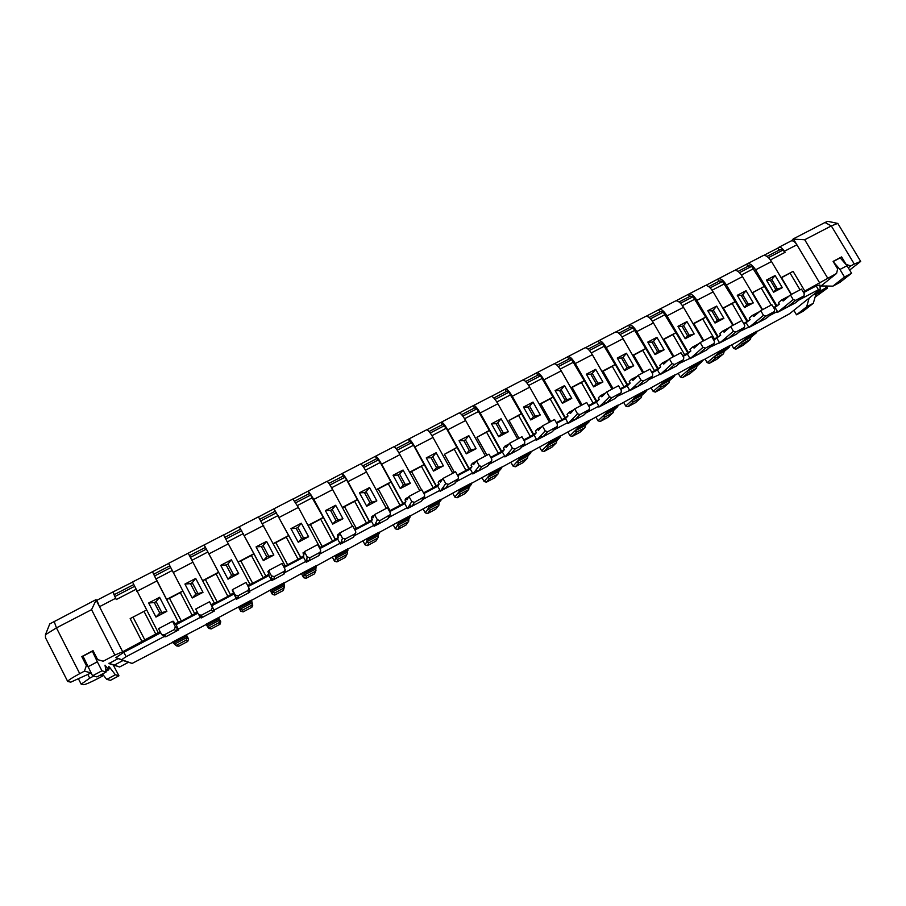 <?xml version="1.0" encoding="UTF-8"?>
<svg xmlns="http://www.w3.org/2000/svg" width="906" height="906" viewBox="0 0 906 906"><rect width="100%" height="100%" fill="white"/><g stroke="black" fill="none" stroke-linecap="round" stroke-linejoin="round"><path stroke-width="1.36" d="M91.098 672.954L70.747 682.15L67.712 681.482C67.995 680.429 72.004 677.813 79.739 673.645L84.451 671.153L91.076 672.909M84.451 671.153L86.376 665.57L81.789 656.59L83.465 657.144M87.542 665.921L86.376 665.57M91.551 609.67L114.858 655.072L122.684 651.765L96.104 600.078L91.551 609.67L56.444 627.881L45.447 634.732L49.773 623.906L95.945 599.681L96.851 600.293M81.789 656.59L93.046 650.667L97.622 659.625L103.205 661.233L114.858 655.072M45.447 634.732L45.481 637.711L67.712 681.482M93.59 651.731L92.378 651.267L83.012 656.193L92.548 675.797L96.931 676.907L106.093 672.037L105.028 665.174L107.316 668.016L109.162 668.605L108.595 666.352L109.411 667.054L115.39 674.766L106.738 679.375L110.475 680.315L118.935 675.808L115.39 674.766M102.435 673.973L106.738 679.375M118.935 675.808L113.307 665.095M106.093 672.037L101.936 670.814L97.338 661.822L87.95 666.793M92.378 651.267L97.338 661.822M97.622 659.625L103.205 661.233M803.192 291.947L836.589 273.431L820.032 286.76M757.178 331.403L789.556 313.77L820.258 289.195L819.862 284.971L816.193 285.956L803.599 292.627M773.633 307.644L779.307 304.212L778.413 302.683L781.618 299.988L789.069 296.047M774.007 308.278L779.307 304.212M733.339 325.073L723.407 308.153L732.207 303.544L743.713 323.533M743.905 323.431L750.168 319.625L749.262 318.085L752.308 315.469L759.421 311.709M744.064 324.133L750.168 319.625M703.792 340.679L693.849 323.646L702.75 318.98L714.46 339.003L713.407 339.557M714.46 339.003L720.689 335.209L719.783 333.668L722.66 331.132L729.409 327.564M713.758 340.158L720.689 335.209M673.894 356.477L663.939 339.308L672.943 334.586L684.664 354.767L682.75 355.786M684.664 354.767L690.87 350.984L689.964 349.433L692.648 346.987L699.047 343.612M683.101 356.386L687.416 354.099L690.87 350.984M643.645 372.445L633.679 355.163L642.796 350.384L654.528 370.713L651.708 372.196M654.528 370.713L660.689 366.941L659.783 365.378L662.297 363.023L668.322 359.841M652.06 372.808L657.473 369.942L660.689 366.941M613.034 388.617L603.068 371.2L612.286 366.364L624.03 386.839L620.304 388.81M624.03 386.839L630.168 383.091L629.251 381.505L631.573 379.252L637.224 376.273M620.655 389.433L627.19 385.967L630.168 383.091M582.071 404.971L572.094 387.428L581.426 382.536L593.17 403.159L588.504 405.628M593.17 403.159L599.274 399.433L598.356 397.836L600.485 395.673L605.752 392.898M588.855 406.25L596.533 402.185L599.274 399.433M550.735 421.528L540.746 403.85L550.18 398.9L561.947 419.682L556.318 422.66M561.947 419.682L568.005 415.967L567.099 414.359L569.036 412.298L573.894 409.727M556.669 423.283L565.525 418.595L568.005 415.967M519.013 438.278L509.013 420.463L518.572 415.458L530.35 436.398L523.736 439.897M530.35 436.398L536.375 432.694L535.457 431.086L537.19 429.116L541.641 426.76M524.087 440.52L534.144 435.197L536.375 432.694M486.918 455.231L476.918 437.281L486.59 432.219L498.368 453.317L490.746 457.337M498.368 453.317L504.348 449.636L503.442 448.006L504.959 446.137L508.991 444.008M491.109 457.972L502.388 452.003L504.348 449.636M454.427 472.4L444.416 454.314L454.212 449.183L466.001 470.44L457.349 475.016M466.001 470.44L471.935 466.771L471.029 465.14L472.332 463.374L475.933 461.471M457.7 475.65L470.248 469.014L471.935 466.771M421.539 489.772L411.528 471.539L421.437 466.352L433.227 487.768L423.532 492.898M433.227 487.768L439.127 484.132L438.221 482.479L439.308 480.826L442.468 479.149M423.883 493.544L437.723 486.228L439.127 484.132M389.229 510.939L390.033 510.622L378.232 488.98L388.255 483.725L400.067 505.31L390.033 510.622M400.067 505.31L405.911 501.698L405.005 500.033L405.877 498.493L408.583 497.054M389.637 511.664L404.789 503.645L405.911 501.698M354.484 529.183L356.33 528.447L344.518 506.647L354.676 501.324L366.488 523.079L356.33 528.447M366.488 523.079L372.287 519.478L371.381 517.802L372.026 516.375L374.269 515.186M354.948 530.021L371.46 521.29L372.287 519.478M319.24 547.541L322.208 546.499L310.396 524.517L320.679 519.138L332.491 541.063L322.208 546.499M332.491 541.063L338.244 537.485L337.326 535.786L337.745 534.483L339.512 533.543M319.818 548.617L337.712 539.138L338.244 537.485M283.646 566.363L287.655 564.778L275.832 542.626L286.251 537.167L298.063 559.274L287.655 564.778M298.063 559.274L303.77 555.718L303.034 552.819L304.314 552.15M284.224 567.439L303.544 557.224L303.77 555.718M247.598 585.423L252.661 583.283L240.849 560.961L251.392 555.435L263.204 577.711L252.661 583.283M263.204 577.711L268.867 574.178L267.87 571.392L268.652 570.984M248.176 586.522L268.957 575.525L268.867 574.178M197.836 613.147L176.058 624.676L175.096 623.77L181.347 621.018L169.524 598.322L180.339 592.649L192.163 615.299L194.677 613.634L168.561 563.362L188.188 553.204L214.326 603.022L211.189 604.676L214.507 610.904L213.623 609.376L212.65 611.924L211.426 609.885L201.302 615.253L198.641 614.653L195.696 609.058L209.524 601.754L212.332 607.122L211.426 609.885M214.326 603.022L217.225 602.026L205.413 579.523L216.081 573.928L227.904 596.386L217.225 602.026M227.904 596.386L233.51 592.875L232.536 590.066M211.811 605.763L233.929 594.064L233.51 592.875M192.163 615.299L181.347 621.018M194.552 613.475L197.259 612.048M160.656 632.83L123.85 652.309L115.843 657.631L118.233 658.583L109.23 663.351M160.079 631.708L122.684 651.765M801.482 289.082L804.256 293.737L804.007 295.866L795.604 300.362L793.203 299.592L790.428 294.914L801.482 289.082M781.618 299.988L783.18 300.973L790.428 294.914M795.604 300.362L787.201 307.236L784.188 307.009L777.733 312.23L776.238 312.423L777.427 311.438L769.421 315.684M787.201 307.236L795.185 303L803.713 296.069M176.058 624.676L178.765 629.863L177.361 628.594L176.308 631.199L174.405 629.5L164.133 634.936L161.778 634.698L158.516 628.696L172.514 621.301L175.334 626.714L174.405 629.5M178.323 629.036L200.588 617.235M214.076 610.078L236.194 598.356L236.625 599.183L238.323 598.277M249.626 591.233L271.222 579.795L271.641 580.61L273.872 579.421M285.005 572.479L305.809 561.448L306.228 562.275L308.98 560.814M319.999 553.928L339.976 543.34L340.384 544.155L343.646 542.434M354.62 535.582L373.725 525.446L374.121 526.273L377.87 524.28M388.855 517.428L407.054 507.779L407.44 508.594L411.675 506.352M422.694 499.489L439.976 490.327L439.569 490.916L440.361 491.143L445.061 488.651M456.137 481.754L472.513 473.079L472.015 473.713L472.887 473.895L478.04 471.154M489.183 464.246L504.642 456.046L504.076 456.715L505.016 456.851L510.61 453.883M521.833 446.941L536.397 439.206L535.752 439.92L536.76 440.022L542.796 436.817M554.087 429.84L567.779 422.581L567.054 423.329L568.13 423.385L574.585 419.954M585.956 412.943L598.787 406.137L597.994 406.919L599.138 406.941L606.001 403.295M617.45 396.25L637.043 386.839M648.56 379.75L667.722 370.565M679.319 363.453L698.039 354.495M709.704 347.338L727.994 338.606M739.738 331.415L757.609 322.898M798.764 300.124L818.435 289.705L816.193 285.956M820.258 289.195L818.435 289.705M757.257 331.052L747.088 336.454L746.182 338.266L741.051 342.479L751.085 337.134L756.317 332.864L757.257 331.052M729.987 345.865L747.088 336.454M730.055 345.514L719.772 350.984L718.934 352.762L714.075 356.839L724.222 351.437L729.183 347.304L730.055 345.514M702.501 360.486L719.772 350.984M702.558 360.146L692.161 365.673L691.391 367.417L686.816 371.358L697.076 365.899L701.754 361.902L702.558 360.146M674.71 375.265L692.161 365.673M674.755 374.925L664.257 380.52L663.554 382.23L659.274 386.024L669.636 380.509L674.03 376.658L674.755 374.925M646.624 390.214L664.257 380.52M646.658 389.874L636.035 395.526L635.423 397.202L631.425 400.848L641.901 395.276L646.012 391.573L646.658 389.874M618.22 405.322L636.035 395.526M618.243 404.982L607.518 410.69L606.975 412.343L603.271 415.843L613.86 410.203L617.677 406.647L618.243 404.982M589.512 420.588L607.518 410.69M589.523 420.259L578.674 426.035L578.209 427.643L574.823 430.984L585.525 425.288L589.036 421.89L589.523 420.259M560.486 436.035L578.674 426.035M560.486 435.707L549.512 441.539L549.127 443.125L546.058 446.307L556.873 440.543L560.078 437.304L560.486 435.707M531.131 451.641L549.512 441.539M531.12 451.324L520.021 457.224L519.727 458.764L516.964 461.788L527.915 455.967L530.791 452.875L531.12 451.324M501.448 467.428L520.021 457.224M501.426 467.122L490.203 473.091L489.999 474.585L487.564 477.451L498.628 471.55L501.188 468.64L501.426 467.122M471.437 483.396L490.203 473.091M471.403 483.091L460.055 489.127L459.931 490.588L457.824 493.283L469.014 487.326L471.245 484.574L471.403 483.091M441.075 499.546L460.055 489.127M441.029 499.24L429.557 505.344L427.768 509.285L439.082 503.26L441.029 499.24M410.373 515.876L429.557 505.344M410.316 515.582L398.708 521.754L397.36 525.48L408.799 519.387L410.316 515.582M379.32 532.4L398.708 521.754M379.252 532.105L367.508 538.345L366.613 541.845L378.187 535.684L379.252 532.105M347.904 549.104L367.508 538.345M347.825 548.821L335.945 555.14L335.514 558.402L347.213 552.173L347.825 548.821M316.137 566.012L335.945 555.14M316.035 565.729L304.02 572.116L304.054 575.151L315.9 568.855L316.035 565.729M283.986 583.113L304.02 572.116M283.872 582.83L271.721 589.296L272.242 592.094L284.212 585.718L283.872 582.83M251.46 600.406L271.721 589.296M251.336 600.134L239.037 606.68L240.056 609.228L252.162 602.784L251.336 600.134M218.414 617.654L205.968 624.268L207.497 626.567L219.75 620.044L218.414 617.654L239.037 606.68M206.115 624.528L172.502 642.071L175.005 644.653L178.822 646.193L187.746 641.437L188.55 638.99L186.466 634.981M172.672 642.32L132.129 663.43L115.843 657.631M123.85 652.309L126.115 656.714L122.095 659.364M126.115 656.714L164.201 636.522M164.869 636.793L165.843 636.714M164.133 634.936L166.228 636.544L164.02 636.386L161.778 634.698M166.228 636.544L176.308 631.199M172.831 621.607L173.431 621.29L174.201 622.909L172.514 621.301M175.096 623.77L173.431 621.29M158.244 632.682L132.525 582.014L168.595 563.475M152.401 571.731L178.278 622.094M166.885 611.312L159.592 597.303L148.675 603.011L155.968 617.065L166.885 611.312L159.773 613.068L154.314 602.558L156.138 601.607L161.596 612.116M159.592 597.303L156.138 601.607M159.773 613.068L155.968 617.065M154.314 602.558L148.675 603.011M188.188 553.204L223.533 534.914L249.92 584.2M230.396 594.517L204.156 544.948M265.786 575.808L239.297 526.748L223.623 534.993M285.062 565.604L258.437 516.85L239.297 526.748M300.735 557.326L273.997 508.787L258.55 516.907M319.773 547.258L298.38 507.428L292.91 499.002L273.997 508.787M335.243 539.07L313.85 499.387L308.278 491.052L293.057 499.047M352.479 526.239L332.661 489.614C329.727 484.325 327.825 481.584 326.953 481.38L308.278 491.052M369.331 521.041L347.949 481.675C345.016 476.397 343.08 473.679 342.14 473.521L327.134 481.403M386.33 508.368L366.511 472.026C363.578 466.783 361.596 464.099 360.577 463.974L342.14 473.521M402.989 503.238L381.619 464.178C378.674 458.957 376.658 456.296 375.582 456.205L360.792 463.985M419.761 490.701L399.954 454.642C397.009 449.444 394.959 446.828 393.804 446.783L375.582 456.205M436.239 485.661L414.88 446.896C411.924 441.709 409.84 439.116 408.617 439.104L394.053 446.771M452.796 473.26L433 437.473C430.033 432.321 427.915 429.761 426.624 429.795L408.617 439.104M469.082 468.289L447.734 429.818C444.767 424.688 442.615 422.151 441.256 422.219L426.896 429.761M485.412 456.024L465.627 420.52C462.672 415.412 460.475 412.91 459.048 413.011L441.256 422.219M501.528 451.131L480.191 412.955C477.224 407.87 474.993 405.39 473.51 405.526L459.353 412.966M517.654 439.002L497.881 403.759C494.903 398.697 492.638 396.25 491.086 396.42L473.51 405.526M533.577 434.167L512.264 396.284C509.285 391.245 506.986 388.821 505.378 389.025L491.426 396.364M549.489 422.185L529.738 387.202C526.748 382.185 524.427 379.795 522.739 380.033L505.378 389.025M565.253 417.417L543.951 379.818C540.961 374.824 538.606 372.457 536.873 372.728L523.113 379.965M580.961 405.56L561.222 370.848C558.232 365.877 555.831 363.533 554.03 363.85L536.873 372.728M596.556 400.871L575.265 363.544C572.264 358.595 569.84 356.285 567.983 356.624L554.415 363.759M612.048 389.138L592.331 354.676C589.33 349.75 586.873 347.474 584.948 347.836L567.983 356.624M627.473 384.518L606.205 347.474C603.203 342.559 600.712 340.294 598.741 340.701L585.367 347.745M642.773 372.91L623.068 338.708C620.066 333.816 617.541 331.585 615.502 332.026L598.741 340.701M658.039 368.346L636.782 331.573C633.781 326.704 631.233 324.507 629.138 324.971L615.944 331.913M673.147 356.862L653.452 322.921C650.44 318.063 647.858 315.888 645.706 316.387L629.138 324.971M688.243 352.377L667.009 315.877C663.996 311.041 661.391 308.889 659.194 309.41L646.182 316.262M703.158 341.018L683.486 307.315C680.463 302.502 677.824 300.373 675.57 300.939L659.194 309.41M718.096 336.59L696.884 300.35C693.871 295.56 691.199 293.453 688.888 294.042L676.057 300.792M732.818 325.345L713.169 291.891C710.145 287.111 707.45 285.039 705.083 285.662L688.888 294.042M747.609 320.973L726.419 285.005C723.396 280.248 720.666 278.199 718.254 278.844L705.593 285.503M762.15 309.852L742.512 276.636C739.489 271.902 736.737 269.875 734.256 270.554L718.254 278.844M776.77 305.549L755.615 269.829C752.58 265.118 749.806 263.114 747.28 263.816L734.8 270.384M791.131 294.541L771.527 261.562C768.492 256.874 765.683 254.892 763.101 255.628L747.28 263.816M779.047 250.181L777.824 248.119L763.667 255.447M132.514 582.15L112.831 592.014L116.251 599.568L114.224 594.676L133.533 584.664M114.36 594.596L113.114 592.184M766.997 256.432L780.009 249.694L782.954 250.113L785.026 252.344L784.392 251.268C782.376 248.165 780.485 246.862 778.73 247.372L777.824 248.119M764.256 286.432L751.652 266.341L748.798 265.854L738.028 271.438M735.117 301.687L722.524 281.449L719.76 280.905L708.73 286.624M705.638 317.134L693.056 296.726L690.395 296.126L679.092 301.981M675.819 332.751L663.249 312.185L660.678 311.517L649.115 317.508M645.65 348.55L633.101 327.825L630.621 327.1L618.787 333.227M615.117 364.54L602.592 343.646L600.214 342.853L588.096 349.127M584.234 380.724L571.72 359.648L569.444 358.799L557.043 365.22M552.977 397.088L540.486 375.843L538.311 374.925L525.616 381.505M521.346 413.657L508.878 392.241L506.816 391.245L493.827 397.983M489.331 430.429L476.884 408.821L474.937 407.768L461.641 414.654M456.93 447.394L446.284 428.221L442.672 424.484L429.059 431.539M424.133 464.574L413.487 445.254L410.01 441.403L396.092 448.617M390.928 481.969L380.282 462.49L376.964 458.527L362.717 465.911M357.315 499.568L346.658 479.942L343.499 475.865L328.923 483.419M323.295 517.394L309.625 493.419L294.71 501.154M300.701 557.552L275.333 511.188L260.079 519.093M253.952 553.713L240.611 529.183L225.005 537.269M230.464 594.698L204.178 545.05M207.95 551.958L191.902 560.293L188.244 553.306M172.129 570.554L155.923 578.979L153.68 574.223L169.75 565.899M782.308 287.655L775.106 275.537L766.431 280.067L773.633 292.219L782.308 287.655L775.717 289.354L770.315 280.26L771.765 279.501L777.155 288.595M775.106 275.537L771.765 279.501M775.717 289.354L773.633 292.219M770.315 280.26L766.431 280.067M752.161 292.966L764.426 286.319L776.136 306.081M747.892 266.33L746.657 264.246M761.334 288.289L771.255 305.05M790.904 241.075L793.531 239.184L819.76 283.057M791.436 294.382L781.527 277.712L793.09 271.37L804.777 290.985M793.09 271.37L781.085 277.655M763.917 286.647L752.093 292.842M747.008 321.494L735.287 301.585L722.762 308.21M717.529 337.089L705.797 317.032L693.079 323.748M687.711 352.853L675.967 332.661L663.056 339.478M657.541 368.81L645.785 348.47L632.682 355.39M627.02 384.959L615.253 364.461L601.946 371.483M596.125 401.29L584.347 380.645L570.848 387.779M564.868 417.825L553.09 397.021L539.376 404.269M533.238 434.563L521.448 413.589L509.013 420.463M501.222 451.494L489.421 430.373L476.918 437.281M468.821 468.629L457.009 447.349L444.416 454.314M436.024 485.978L424.201 464.529L409.614 472.219M402.819 503.543L390.996 481.924L376.171 489.727M369.206 521.324L357.372 499.534L342.309 507.451M335.163 539.319L323.329 517.371L308.029 525.401M288.867 535.423L273.318 543.577M265.809 576.012L253.963 553.702L238.165 561.98M191.902 560.293L202.57 580.621L205.413 579.523M218.618 572.207L203.046 580.44M146.523 610.044L130.158 618.617L146.523 610.055M142.004 641.55L130.158 618.617M155.923 578.979L178.414 622.229M182.797 590.984L166.568 599.478M784.392 251.268L796.884 244.79C794.868 241.687 792.965 240.407 791.176 240.928L778.73 247.372M827.699 278.131L804.709 239.739L793.531 239.184M804.709 239.739L831.323 225.922L824.992 222.491L793.146 238.958M824.992 222.491L827.778 221.324L837.642 223.408L831.323 225.922L854.29 264.065L860.689 261.404L849.647 270.056M99.988 675.276L102.672 675.989L98.426 678.254C90.577 682.343 85.662 684.483 83.692 684.676L81.178 684.177L78.528 678.968M81.178 684.177L89.739 678.164L87.939 674.63M93.669 676.08L89.739 678.164M103.08 674.789L102.672 675.989M128.403 662.32L119.615 666.986L108.901 663.26M119.615 666.986L109.094 663.622M132.129 663.43L123.035 660.508L114.315 665.129M731.686 344.96L733.758 348.482L735.887 349.161L743.147 345.299L750.304 339.512L751.085 337.134M750.021 339.705L742.671 343.623L735.887 349.161M733.758 348.482L741.051 342.479L742.671 343.623M743.147 345.299L750.168 339.614M819.386 289.897L820.258 290.939L825.728 288.029L826.215 285.934L827.506 288.063L815.094 297.123M775.185 307.655L777.427 311.438M746.261 322.955L748.503 326.772M717.008 338.436L719.251 342.275M687.416 354.099L689.659 357.961M657.473 369.942L659.727 373.838M627.19 385.967L629.432 389.897M596.533 402.185L598.787 406.137M565.525 418.595L567.779 422.581M534.144 435.197L536.397 439.206M502.388 452.003L504.642 456.046M470.248 469.014L472.513 473.079M437.723 486.228L439.976 490.327M404.789 503.645L407.054 507.779M371.46 521.29L373.725 525.446M337.712 539.138L339.976 543.34M303.544 557.224L305.809 561.448M268.957 575.525L271.222 579.795M233.929 594.064L236.194 598.356M771.889 304.71L774.664 309.399L774.415 311.539L765.898 316.103L763.475 315.322L760.7 310.622L771.889 304.71M752.308 315.469L753.837 316.488L760.7 310.622M765.898 316.103L757.937 322.751L754.936 322.513L748.82 327.564M757.937 322.751L766.012 318.47L774.109 311.755M753.271 302.921L746.057 290.713L737.28 295.299L744.494 307.542L753.271 302.921L746.657 304.62L741.255 295.469L742.716 294.699L748.118 303.85M746.057 290.713L742.716 294.699M746.657 304.62L744.494 307.542M741.255 295.469L737.28 295.299M718.888 281.358L717.665 279.263M732.207 303.544L734.766 301.913M752.626 292.842L762.558 309.637M722.818 308.312L723.407 308.153M723.894 318.368L716.68 306.069L707.801 310.713L715.015 323.046L723.894 318.368L717.258 320.078L711.844 310.849L713.328 310.079L718.73 319.297M716.68 306.069L713.328 310.079M717.258 320.078L715.015 323.046M711.844 310.849L707.801 310.713M689.568 296.556L688.333 294.439M702.75 318.98L705.287 317.36M693.135 323.838L693.849 323.646M694.189 333.997L686.963 321.607L677.971 326.307L685.208 338.719L694.189 333.997L687.518 335.707L682.105 326.409L683.6 325.628L689.013 334.914M686.963 321.607L683.6 325.628M687.518 335.707L685.208 338.719M682.105 326.409L677.971 326.307M659.896 311.924L658.662 309.795M672.943 334.586L675.457 332.978M663.101 339.557L663.939 339.308M664.121 349.807L656.895 337.326L647.801 342.083L655.038 354.586L664.121 349.807L657.428 351.517L652.014 342.162L653.52 341.369L658.934 350.724M656.895 337.326L653.52 341.369M657.428 351.517L655.038 354.586M652.014 342.162L647.801 342.083M629.885 327.474L628.651 325.333M642.796 350.384L645.287 348.787M632.716 355.446L633.679 355.163M633.702 365.809L626.465 353.238L617.269 358.04L624.517 370.645L633.702 365.809L626.986 367.519L621.561 358.085L623.09 357.281L628.515 366.715M626.465 353.238L623.09 357.281M626.986 367.519L624.517 370.645M621.561 358.085L617.269 358.04M599.523 343.204L598.288 341.052M612.286 366.364L614.755 364.778M601.98 371.539L603.068 371.2M602.932 381.992L595.684 369.331L586.375 374.189L593.623 386.885L602.932 381.992L596.182 383.702L590.757 374.201L592.298 373.397L597.733 382.887M595.684 369.331L592.298 373.397M596.182 383.702L593.623 386.885M590.757 374.201L586.375 374.189M568.809 359.127L567.564 356.953M581.426 382.536L583.86 380.962M570.871 387.813L572.094 387.428M571.788 398.368L564.54 385.616L555.118 390.531L562.377 403.329L571.788 398.368L565.016 400.09L559.58 390.52L561.142 389.693L566.578 399.263M564.54 385.616L561.142 389.693M565.016 400.09L562.377 403.329M559.58 390.52L555.118 390.531M537.722 375.231L536.488 373.046M550.18 398.9L552.603 397.338M539.387 404.291L540.746 403.85M540.27 414.948L533.011 402.094L523.487 407.077L530.746 419.954L540.27 414.948L533.464 416.669L528.028 407.02L529.614 406.194L535.05 415.831M533.011 402.094L529.614 406.194M533.464 416.669L530.746 419.954M528.028 407.02L523.487 407.077M506.273 391.528L505.027 389.32M518.572 415.458L520.961 413.906M508.379 431.72L501.109 418.765L491.471 423.804L498.73 436.794L508.379 431.72L501.539 433.442L496.103 423.725L497.711 422.887L503.147 432.604M501.109 418.765L497.711 422.887M501.539 433.442L498.73 436.794M496.103 423.725L491.471 423.804M474.438 408.017L473.204 405.797M486.59 432.219L488.946 430.678M476.092 448.697L468.821 435.65L459.059 440.746L466.33 453.838L476.092 448.697L469.229 450.429L463.793 440.633L465.412 439.784L470.86 449.569M468.821 435.65L465.412 439.784M469.229 450.429L466.33 453.838M463.793 440.633L459.059 440.746M442.23 424.71L440.995 422.468M454.212 449.183L456.545 447.655M443.408 465.888L436.137 452.728L426.262 457.904L433.532 471.086L443.408 465.888L436.533 467.609L431.086 457.745L432.728 456.884L438.176 466.749M436.137 452.728L432.728 456.884M436.533 467.609L433.532 471.086M431.086 457.745L426.262 457.904M409.637 441.607L408.391 439.353M421.437 466.352L423.736 464.835M409.682 472.196L411.528 471.539M410.327 483.283L403.057 470.033L393.057 475.254L400.327 488.549L410.327 483.283L403.419 485.016L397.972 475.072L399.637 474.2L405.084 484.144M403.057 470.033L399.637 474.2M403.419 485.016L400.327 488.549M397.972 475.072L393.057 475.254M376.636 458.696L375.39 456.431M388.255 483.725L390.531 482.23M376.296 489.682L378.232 488.98M376.839 500.893L369.569 487.541L359.433 492.83L366.715 506.228L376.839 500.893L369.908 502.626L364.45 492.615L366.137 491.732L371.596 501.743M369.569 487.541L366.137 491.732M369.908 502.626L366.715 506.228M364.45 492.615L359.433 492.83M343.227 476.012L341.992 473.713M354.676 501.324L356.919 499.829M342.513 507.383L344.518 506.647M342.944 518.73L335.662 505.265L325.401 510.622L332.683 524.121L342.944 518.73L335.967 520.463L330.52 510.361L332.23 509.466L337.678 519.568M335.662 505.265L332.23 509.466M335.967 520.463L332.683 524.121M330.52 510.361L325.401 510.622M309.422 493.532L308.176 491.222M320.679 519.138L322.887 517.666M308.3 525.31L310.396 524.517M308.606 536.782L301.324 523.215L290.939 528.64L298.233 542.241L308.606 536.782L301.619 538.526L296.16 528.345L297.893 527.439L303.34 537.609M301.324 523.215L297.893 527.439M301.619 538.526L298.233 542.241M296.16 528.345L290.939 528.64M275.186 511.267L273.94 508.945M286.251 537.167L288.425 535.706M273.657 543.453L275.832 542.626M273.85 555.061L266.568 541.38L256.047 546.884L263.329 560.599L273.85 555.061L266.828 556.805L261.37 546.545L263.114 545.627L268.572 555.888M266.568 541.38L263.114 545.627M266.828 556.805L263.329 560.599M261.37 546.545L256.047 546.884M240.52 529.229L239.275 526.884M251.392 555.435L253.533 553.985M238.572 561.822L240.849 560.961M238.652 573.577L231.358 559.783L220.713 565.355L227.995 579.172L238.652 573.577L231.596 575.321L226.138 564.982L227.904 564.053L233.363 574.393M231.358 559.783L227.904 564.053M231.596 575.321L227.995 579.172M226.138 564.982L220.713 565.355M216.081 573.928L218.199 572.501M214.416 603.192L202.57 580.621M211.189 604.676L209.524 601.754M202.989 592.331L195.707 578.424L184.926 584.064L192.208 597.994L202.989 592.331L195.911 594.076L190.453 583.645L192.253 582.705L197.712 593.136M195.707 578.424L192.253 582.705M195.911 594.076L192.208 597.994M190.453 583.645L184.926 584.064M180.339 592.649L182.412 591.244M167.066 599.285L169.524 598.322M153.748 574.189L152.502 571.799M201.302 615.253L202.706 617.201L200.192 616.748L198.641 614.653M202.706 617.201L212.65 611.924M200.407 616.997L201.155 617.994L202.321 617.371M248.878 592.683L249.807 592.196L249.626 591.301M246.036 582.467L249.014 588.198L247.972 590.519L237.972 595.82L235.209 595.004L232.4 589.67L246.036 582.467M232.276 590.202L233.125 591.765L232.4 589.67M237.972 595.82L238.708 598.107L236.058 597.484L236.625 599.183M238.708 598.107L248.527 592.898L247.972 590.519M249.014 588.198L249.58 590.757L248.527 592.898M282.083 563.43L285.13 569.546L284.042 571.403L274.167 576.635L271.438 575.831L268.629 570.542L282.083 563.43M267.87 571.392L268.788 572.909L268.629 570.542M274.167 576.635L274.258 579.262L271.574 578.662L271.641 580.61M274.258 579.262L283.952 574.11L284.042 571.403M285.13 569.546L285.005 572.411L283.952 574.11M317.678 544.631L320.486 549.863L320.701 551.075L319.648 552.547L309.909 557.711L307.191 556.896L304.382 551.652L317.678 544.631M303.034 552.819L303.986 554.302L304.382 551.652M309.909 557.711L309.354 560.644L306.647 560.078L306.228 562.275M309.354 560.644L318.923 555.571L319.648 552.547M320.701 551.075L318.923 555.571M352.808 526.069L355.616 531.256L355.775 532.739L354.812 533.917L345.186 539.013L342.491 538.209L339.682 533L352.808 526.069M337.745 534.483L338.742 535.922L339.682 533M345.186 539.013L344.008 542.264L341.279 541.731L340.384 544.155M344.008 542.264L353.465 537.247L354.812 533.917M355.775 532.739L353.465 537.247M387.496 507.745L390.305 512.898L390.384 514.574L380.01 520.565L377.349 519.761L374.54 514.597L387.496 507.745M372.026 516.375L373.068 517.779L374.54 514.597M380.01 520.565L378.232 524.121L375.48 523.6L374.121 526.273M378.232 524.121L387.575 519.161L389.512 515.525M388.436 518.209L387.575 519.161M421.743 489.659L424.552 494.767L424.574 496.579L414.404 502.343L411.754 501.539L408.957 496.42L421.743 489.659M405.877 498.493L406.975 499.863L408.957 496.42M414.404 502.343L412.037 506.194L409.252 505.707L407.44 508.594M412.037 506.194L421.256 501.301L423.781 497.371M422.071 500.463L421.256 501.301M455.571 471.788L458.368 476.862L458.334 478.776L448.368 484.348L445.741 483.544L442.932 478.47L455.571 471.788M439.308 480.826L440.452 482.162L442.932 478.47M448.368 484.348L445.412 488.493L442.615 488.028L440.361 491.143M445.412 488.493L454.529 483.657L457.632 479.444M455.288 482.921L454.529 483.657M488.968 454.144L491.777 459.172L491.686 461.165L481.901 466.579L479.297 465.786L476.488 460.735L488.968 454.144M472.332 463.374L473.521 464.676L476.488 460.735M481.901 466.579L478.391 470.995L475.559 470.565L472.887 473.895M478.391 470.995L487.383 466.228L491.052 461.732M488.108 465.559L487.383 466.228M521.958 436.726L524.755 441.709L524.642 443.747L515.016 449.036L512.434 448.232L509.636 443.238L521.958 436.726M504.959 446.137L506.182 447.405L509.636 443.238M515.016 449.036L510.961 453.725L508.119 453.306L505.016 456.851M510.961 453.725L519.851 449.014L524.053 444.246M520.531 448.413L519.851 449.014M554.54 419.512L557.337 424.461L557.19 426.533L547.734 431.698L545.174 430.905L542.377 425.945L554.54 419.512M537.19 429.116L538.458 430.35L542.377 425.945M547.734 431.698L543.147 436.658L540.27 436.273L536.76 440.022M543.147 436.658L551.924 432.003L556.658 426.975M552.558 431.46L551.924 432.003M586.726 402.513L589.523 407.417L589.342 409.523L580.044 414.574L577.507 413.793L574.71 408.866L586.726 402.513M569.036 412.298L570.338 413.498L574.71 408.866M580.044 414.574L574.936 419.806L572.048 419.433L568.13 423.385M574.936 419.806L583.611 415.197L588.855 409.908M584.211 414.699L583.611 415.197M618.526 385.718L621.323 390.588L621.12 392.706L611.958 397.666L609.444 396.873L606.646 391.992L618.526 385.718M600.485 395.673L601.833 396.839L606.646 391.992M611.958 397.666L606.341 403.147L603.441 402.796L599.138 406.941M606.341 403.147L614.914 398.595L620.667 393.057M615.491 398.142L614.914 398.595M649.942 369.127L652.728 373.963L652.513 376.092L643.498 380.962L640.995 380.169L638.198 375.322L649.942 369.127M631.573 379.252L632.954 380.395L638.198 375.322M643.498 380.962L637.382 386.681L634.46 386.352L629.772 390.69M637.382 386.681L645.853 382.196L652.093 376.398M680.972 352.728L683.758 357.53L683.532 359.671L674.642 364.45L672.173 363.668L669.375 358.855L680.972 352.728M662.297 363.023L663.713 364.133L669.375 358.855M674.642 364.45L668.05 370.418L665.106 370.112L660.055 374.631M668.05 370.418L676.431 365.979L683.147 359.954M711.64 336.534L714.426 341.302L714.188 343.431L705.423 348.142L702.965 347.36L700.179 342.581L711.64 336.534M692.648 346.987L694.109 348.063L700.179 342.581M705.423 348.142L698.367 354.348L695.4 354.053L689.987 358.765M698.367 354.348L706.635 349.954L713.826 343.691M741.946 320.531L744.721 325.254L744.483 327.394L735.842 332.026L733.407 331.245L730.621 326.511L741.946 320.531M722.66 331.132L724.143 332.185L730.621 326.511M735.842 332.026L728.322 338.459L725.344 338.187L719.579 343.068M728.322 338.459L736.499 334.121L744.143 327.632M123.035 660.508L118.233 658.583M705.106 359.104L707.167 362.649L709.319 363.329L716.657 359.422L723.475 353.804L724.222 351.437M723.181 354.008L715.74 357.972L709.319 363.329M707.167 362.649L714.075 356.839L715.74 357.972M716.657 359.422L723.328 353.918M678.243 373.385L680.315 376.964L682.478 377.643L689.885 373.691L696.363 368.244L697.076 365.899M696.046 368.459L688.526 372.468L682.478 377.643M680.315 376.964L686.816 371.358L688.526 372.468M689.885 373.691L696.204 368.368M651.097 387.825L653.169 391.426L655.344 392.105L662.841 388.119L668.968 382.842L669.636 380.509M668.617 383.079L661.029 387.122L655.344 392.105M653.169 391.426L659.274 386.024L661.029 387.122M662.841 388.119L668.798 382.966M623.668 402.423L625.74 406.035L627.926 406.726L635.502 402.694L641.267 397.587L641.901 395.276M640.904 397.847L633.226 401.936L627.926 406.726M625.74 406.035L631.425 400.848L633.226 401.936M635.502 402.694L641.086 397.734M595.944 417.168L598.017 420.814L600.225 421.494L607.869 417.417L613.283 412.49L613.86 410.203M612.886 412.774L605.129 416.907L600.225 421.494M598.017 420.814L603.271 415.843L605.129 416.907M607.869 417.417L613.09 412.649M567.915 432.071L569.999 435.741L572.218 436.432L579.953 432.309L584.993 427.553L585.525 425.288M584.563 427.87L576.714 432.049L572.218 436.432M569.999 435.741L574.823 430.984L576.714 432.049M579.953 432.309L584.789 427.723M539.591 447.145L541.675 450.837L543.917 451.528L551.731 447.36L556.397 442.774L556.873 440.543M555.933 443.125L548.005 447.349L543.917 451.528M541.675 450.837L546.058 446.307L548.005 447.349M551.731 447.36L556.182 442.966M510.961 462.366L513.045 466.092L515.299 466.783L523.204 462.57L527.496 458.153L527.915 455.967M526.986 458.549L518.968 462.819L515.299 466.783M513.045 466.092L516.964 461.788L518.968 462.819M523.204 462.57L527.258 458.368M482.026 477.768L484.11 481.505L486.375 482.207L494.359 477.949L498.277 473.691L498.628 471.55M497.722 474.132L489.614 478.459L486.375 482.207M484.11 481.505L487.564 477.451L489.614 478.459M494.359 477.949L498.028 473.94M452.762 493.328L454.846 497.1L457.134 497.79L465.208 493.487L468.742 489.387L469.014 487.326M468.13 489.908L459.931 494.268L457.134 497.79M454.846 497.1L457.824 493.283L459.931 494.268M465.208 493.487L468.481 489.67M423.181 509.059L425.265 512.864L427.575 513.555L435.741 509.206L438.889 505.231L439.082 503.26M438.21 505.842L429.92 510.259L427.575 513.555M425.265 512.864L427.768 509.285L429.92 510.259M435.741 509.206L438.606 505.571M393.283 524.97L395.367 528.798L397.689 529.489L405.933 525.095L408.697 521.233L408.799 519.387M407.949 521.969L399.569 526.431L397.689 529.489M395.367 528.798L397.36 525.48L399.569 526.431M405.933 525.095L408.413 521.63M363.034 541.063L365.118 544.902L367.462 545.605L375.809 541.165L378.176 537.371L378.187 535.684M377.349 538.266L368.878 542.785L367.462 545.605M365.118 544.902L366.613 541.845L368.878 542.785M375.809 541.165L377.904 537.836M332.457 557.326L334.541 561.199L336.896 561.901L345.333 557.405L347.292 553.645L347.213 552.173M346.409 554.755L337.836 559.33L336.896 561.901M334.541 561.199L335.514 558.402L337.836 559.33M345.333 557.405L347.077 554.166M301.539 573.77L303.623 577.677L305.99 578.379L314.529 573.838L315.9 568.855M315.107 571.437L306.432 576.057L305.99 578.379M303.623 577.677L304.054 575.151L306.432 576.057M314.529 573.838L316.058 570.044M270.26 590.406L272.355 594.336L274.745 595.049L283.374 590.452L284.212 585.718M283.442 588.3L274.677 592.977L274.745 595.049M272.355 594.336L272.242 592.094L274.677 592.977M283.374 590.452L284.416 586.544M238.64 607.235L240.724 611.199L243.136 611.901L251.857 607.247L252.162 602.784M251.426 605.367L242.548 610.1L243.136 611.901M240.724 611.199L240.056 609.228L242.548 610.1M251.857 607.247L252.763 605.208L252.321 603.181M218.686 617.847L220.77 621.822L219.988 624.245L219.026 622.626L219.75 620.044L220.77 621.822M219.026 622.626L210.056 627.416L211.155 628.945L219.988 624.245M207.497 626.567L210.056 627.416M207.621 626.771L208.844 628.424L211.155 628.945M175.005 644.653L176.772 645.989L178.822 646.193M187.746 641.437L186.251 640.089L186.942 637.507L185.096 635.366M186.251 640.089L177.168 644.936M174.552 644.109L186.942 637.507L188.55 638.99M105.968 671.301L108.618 669.896L109.162 668.605M108.618 669.896L106.965 669.387L107.316 668.016M105.753 670.032L106.965 669.387M101.936 670.814L92.548 675.797M836.589 273.431L837.631 268.912L833.112 261.392L841.617 256.919L846.125 264.427L850.768 265.934L854.29 264.065M825.366 288.323L827.506 288.063M796.521 314.801L803.067 311.313L813.305 303.284L806.634 306.828L796.521 314.801L793.86 310.328M815.864 294.484L813.305 303.284M832.874 286.149L839.839 282.457L851.572 273.25L847.042 265.718L839.953 269.467L844.483 277.01L832.874 286.149L821.051 285.945M833.203 261.551L840.202 257.87L847.042 265.718M840.304 257.995L841.617 256.919M833.497 262.038L839.953 269.467M851.572 273.25L844.483 277.01M820.258 290.939L815.683 294.586L821.119 291.698L825.728 288.029M815.683 294.586L813.95 294.246M809.126 298.108L806.634 306.828M819.42 290.35L814.301 294.45M848.333 267.87L850.768 265.934M96.919 600.338L99.501 606.68L115.606 598.311M790.123 273.204L800.032 289.841M155.945 634.449L144.122 611.618M144.994 640.248L133.171 617.36M54.111 621.323L56.444 627.881L79.739 673.645M784.188 307.009L793.203 299.592M778.197 311.936L786.657 307.44M176.874 630.814L178.697 629.84M156.863 580.961L136.84 591.369M192.921 562.23L173.148 572.501M228.516 543.736L208.992 553.872M263.669 525.469L244.382 535.48M298.38 507.428L279.342 517.326M332.661 489.614L313.85 499.387M366.511 472.026L347.949 481.675M399.954 454.642L381.619 464.178M433 437.473L414.88 446.896M465.627 420.52L447.734 429.818M497.881 403.759L480.191 412.955M529.738 387.202L512.264 396.284M561.222 370.848L543.951 379.818M592.331 354.676L575.265 363.544M623.068 338.708L606.205 347.474M653.452 322.921L636.782 331.573M683.486 307.315L667.009 315.877M713.169 291.891L696.884 300.35M742.512 276.636L726.419 285.005M771.527 261.562L755.615 269.829M768.458 257.632L782.954 250.113M739.477 272.661L751.652 266.341M710.145 287.87L722.524 281.449M680.485 303.25L693.056 296.726M650.485 318.81L663.249 312.185M620.123 334.552L633.101 327.825M589.41 350.475L602.592 343.646M558.322 366.59L571.72 359.648M526.873 382.91L540.486 375.843M495.038 399.41L508.878 392.241M462.819 416.114L476.884 408.821M430.214 433.023L444.506 425.616M397.213 450.135L411.732 442.604M363.804 467.462L378.561 459.806M329.977 485.004L344.982 477.224M295.73 502.762L310.985 494.857M261.053 520.746L276.557 512.705M225.934 538.957L241.709 530.78M190.385 557.394L206.409 549.081M114.813 596.578L134.36 586.442M154.439 576.035L170.634 567.632M785.026 252.344L770.44 259.92M753.701 268.606L741.436 274.982M724.551 283.748L712.093 290.214M695.061 299.059L682.411 305.628M665.231 314.541L652.377 321.211M635.049 330.214L622.003 336.987M604.517 346.069L591.256 352.944M573.611 362.106L560.157 369.093M542.354 378.346L528.674 385.446M510.712 394.767L496.816 401.981M478.696 411.392L464.585 418.719M446.284 428.221L431.947 435.661M413.487 445.254L398.912 452.819M380.282 462.49L365.48 470.18M346.658 479.942L331.619 487.756M312.627 497.609L297.349 505.548M278.176 515.503L262.638 523.566M243.284 533.623L227.497 541.811M135.832 589.41L116.251 599.568M756.317 332.864L746.182 338.266M754.936 322.513L763.475 315.322M749.262 327.281L757.393 322.966M213.623 609.376L212.332 607.122M201.121 617.96L202.072 617.45M213.204 611.55L214.484 610.87M236.058 597.484L235.209 595.004M236.613 599.126L238.085 598.356M249.071 592.524L249.807 592.139M271.574 578.662L271.438 575.831M271.664 580.542L273.635 579.5M306.647 560.078L307.191 556.896M306.285 562.184L308.742 560.882M341.279 541.731L342.491 538.209M340.475 544.053L343.408 542.501M375.48 523.6L377.349 519.761M374.235 526.148L377.632 524.348M409.252 505.707L411.754 501.539M407.598 508.459L411.437 506.42M442.615 488.028L445.741 483.544M440.543 490.995L444.823 488.719M475.559 470.565L479.297 465.786M473.091 473.725L477.802 471.233M508.119 453.306L512.434 448.232M505.254 456.681L510.384 453.951M540.27 436.273L545.174 430.905M537.02 439.829L542.569 436.885M572.048 419.433L577.507 413.793M568.424 423.17L574.37 420.022M603.441 402.796L609.444 396.873M599.455 406.726L605.786 403.363M634.46 386.352L640.995 380.169M630.112 390.463L636.827 386.907M665.106 370.112L672.173 363.668M660.417 374.393L667.495 370.633M695.4 354.053L702.965 347.36M690.372 358.504L697.813 354.563M725.344 338.187L733.407 331.245M719.987 342.796L727.778 338.674M177.361 628.594L175.334 626.714M729.183 347.304L718.934 352.762M701.754 361.902L691.391 367.417M674.03 376.658L663.554 382.23M646.012 391.573L635.423 397.202M617.677 406.647L606.975 412.343M589.036 421.89L578.209 427.643M560.078 437.304L549.127 443.125M530.791 452.875L519.727 458.764M501.188 468.64L489.999 474.585M471.245 484.574L459.931 490.588M440.962 500.678L429.523 506.771M410.339 516.975L398.765 523.136M379.365 533.464L367.655 539.693M348.04 550.135L336.194 556.431M316.341 566.997L304.359 573.373M284.28 584.064L272.162 590.508M251.845 601.324L239.58 607.847M219.026 618.787L206.613 625.389M185.821 636.454L173.261 643.135M108.731 667.416L109.411 667.054M795.468 302.808L804.007 295.866M777.733 312.23L786.872 307.383M176.67 630.972L178.765 629.863M205.458 547.405L189.49 555.672M766.306 318.266L774.415 311.539M213.001 611.709L214.507 610.904M388.391 518.289L390.384 514.574M422.003 500.576L424.574 496.579M455.197 483.045L458.334 478.776M487.994 465.707L491.686 461.165M520.406 448.549L524.642 443.747M552.422 431.596L557.19 426.533M584.064 414.846L589.342 409.523M615.344 398.278L621.12 392.706M646.25 381.902L652.513 376.092M676.793 365.718L683.532 359.671M706.974 349.716L714.188 343.431M736.816 333.895L744.483 327.394M860.689 261.404L837.846 223.522M96.806 600.316L112.831 592.014"/></g></svg>
